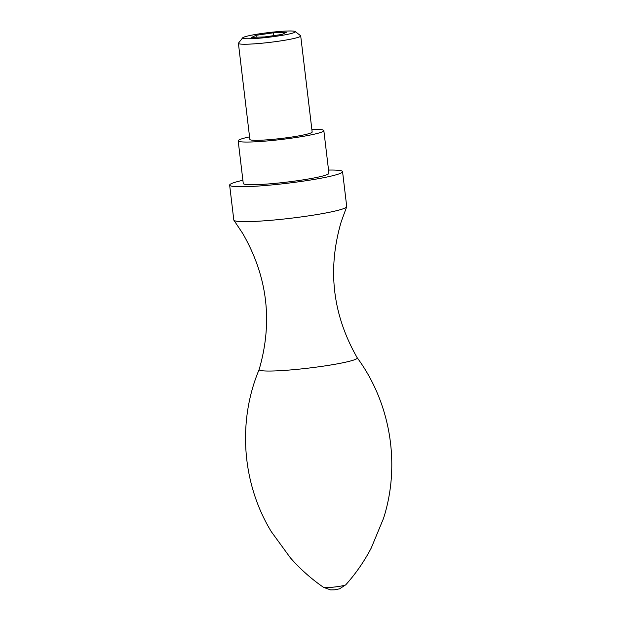 <?xml version="1.0" encoding="UTF-8"?>
<svg xmlns="http://www.w3.org/2000/svg" width="621" height="621" viewBox="0 0 621 621"><rect width="100%" height="100%" fill="white"/><g stroke="black" fill="none" stroke-linecap="round" stroke-linejoin="round"><path stroke-width="0.93" d="M264.709 36.934L281.973 34.442L286.258 32.385L273.271 32.82L255.999 35.312L251.722 37.369L264.709 36.934M262.714 37.889A26.556 2.321 173.2 0 1 242.695 37.803A26.556 2.321 173.2 0 1 268.714 32.571A26.556 2.321 173.2 0 1 295.231 31.539A26.556 2.321 173.2 0 1 262.714 37.889M295.231 31.539L300.556 35.692A31.368 2.748 173.2 0 1 300.704 35.917A31.368 2.748 173.2 0 1 262.14 43.198A31.368 2.748 173.2 0 1 238.41 43.346A31.368 2.748 173.2 0 1 238.503 43.097L242.695 37.803M300.704 35.917L312.161 132.009A31.368 2.748 173.2 0 1 273.597 139.283A31.368 2.748 173.2 0 1 249.867 139.438L238.41 43.346M311.858 129.432A43.136 3.773 173.2 0 1 323.844 130.612A43.136 3.773 173.2 0 1 270.818 140.618A43.136 3.773 173.2 0 1 238.185 140.827A43.136 3.773 173.2 0 1 249.557 136.861M323.844 130.612L328.928 173.282A43.136 3.773 173.2 0 1 275.91 183.288A43.136 3.773 173.2 0 1 243.269 183.498L238.185 140.827M328.548 170.061A56.86 4.976 173.2 0 1 342.559 171.652A56.86 4.976 173.2 0 1 272.666 184.848A56.86 4.976 173.2 0 1 229.646 185.12A56.86 4.976 173.2 0 1 242.889 180.276M342.559 171.652L346.72 206.56A56.86 4.976 173.2 0 1 346.681 206.816A56.86 4.976 173.2 0 1 276.826 219.756A56.86 4.976 173.2 0 1 233.907 220.269A56.86 4.976 173.2 0 1 233.806 220.028L229.646 185.12M345.773 584.788C355.755 573.641 364.232 561.407 371.211 548.095L383.537 518.341C400.755 464.617 390.632 403.068 357.184 357.735A49.408 4.324 173.2 0 1 357.215 357.774A49.408 4.324 173.2 0 1 296.535 369.402A49.408 4.324 173.2 0 1 259.167 369.464A49.408 4.324 173.2 0 1 259.182 369.425C237.338 421.348 241.965 483.549 271.338 531.716L290.31 557.743C300.222 569.046 311.338 578.935 323.665 587.427L330.628 589.896L334.385 589.826L339.586 588.824L345.773 584.788A11.194 0.978 173.2 0 1 332.064 587.28A11.194 0.978 173.2 0 1 323.665 587.427M273.605 35.653L273.271 32.82M256.225 37.213L255.999 35.312M259.167 369.464C273.015 321.717 267.496 276.322 242.609 233.286L233.907 220.269M357.215 357.774C332.53 314.622 327.22 269.204 341.286 221.518L346.681 206.816"/></g></svg>
